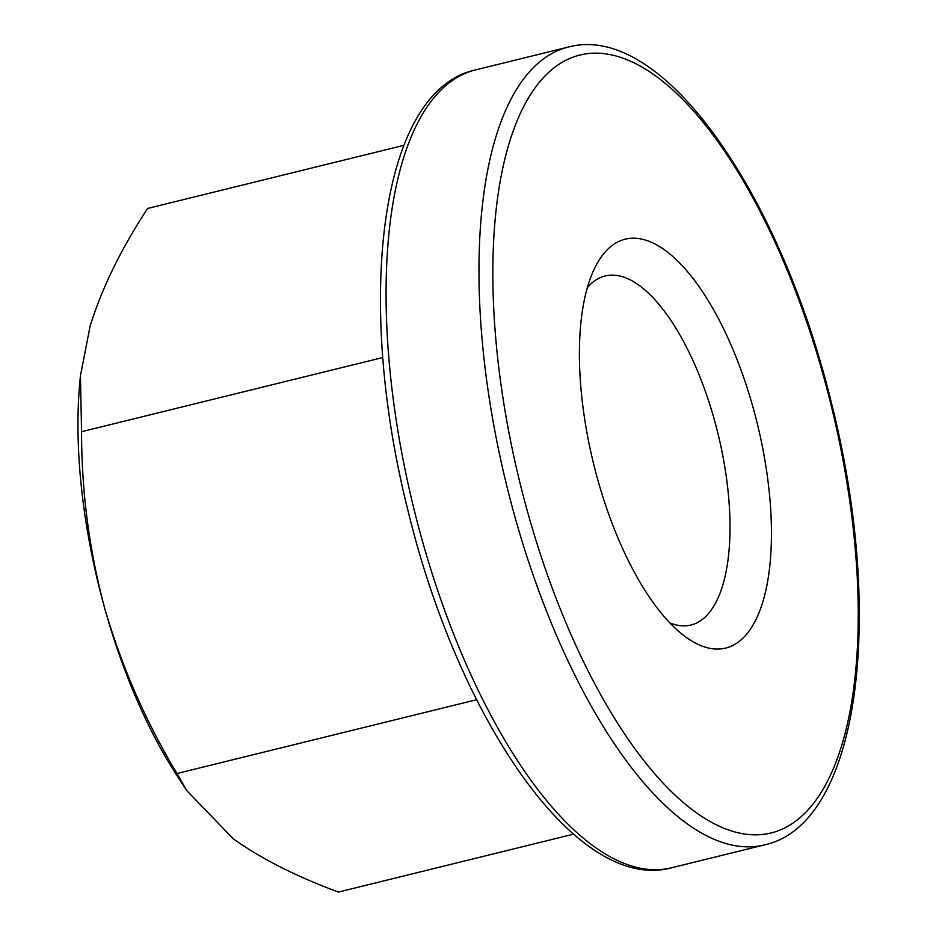 <?xml version="1.0" encoding="UTF-8"?>
<svg xmlns="http://www.w3.org/2000/svg" width="939" height="939" viewBox="0 0 939 939"><rect width="100%" height="100%" fill="white"/><g stroke="black" fill="none" stroke-linecap="round" stroke-linejoin="round"><path stroke-width="1.41" d="M382.795 357.524L81.576 431.705C81.517 491.625 89.252 550.606 104.804 608.636A308.098 123.349 -103.8 0 0 176.098 774.17L186.65 790.462L233.259 838.809C261.371 858.809 296.442 876.557 338.486 892.05L573.576 834.149M81.576 431.705L80.437 375.764L90.109 326.103C102.034 287.886 121.201 248.659 147.623 208.446L403.923 145.322M669.894 622.909A179.725 71.951 76.2 0 0 691.022 625.01A179.725 71.951 76.2 0 0 714.403 419.956A179.725 71.951 76.2 0 0 605.068 275.996A179.725 71.951 76.2 0 0 587.333 287.674M186.65 790.462L177.002 773.513L476.589 699.731M80.437 375.764L79.768 383.03A308.098 123.349 -103.8 0 0 104.804 608.636C121.87 667.042 145.944 722.009 177.002 773.513M597.72 479.536A210.536 84.287 76.2 0 0 684.989 636.442A210.536 84.287 76.2 0 0 757.292 423.595A210.536 84.287 76.2 0 0 594.41 268.683A210.536 84.287 76.2 0 0 597.72 479.536M514.642 515.816A410.789 164.466 76.2 0 0 764.557 844.877C860.359 823.961 885.019 614.728 831.567 403.512C780.356 193.011 662.136 21.374 568.083 47.126A410.789 164.466 76.2 0 0 514.642 515.816M527.565 511.825A400.519 160.346 76.2 0 0 842.447 742.972A400.519 160.346 76.2 0 0 656.349 76.458A400.519 160.346 76.2 0 0 527.565 511.825M671.667 867.753A410.789 164.466 -103.8 0 1 421.752 538.693A410.789 164.466 -103.8 0 1 475.193 70.002C379.638 90.895 354.825 299.118 407.819 509.9C458.831 720.999 577.391 893.599 671.667 867.753L764.557 844.877M568.083 47.126L475.193 70.002"/></g></svg>
